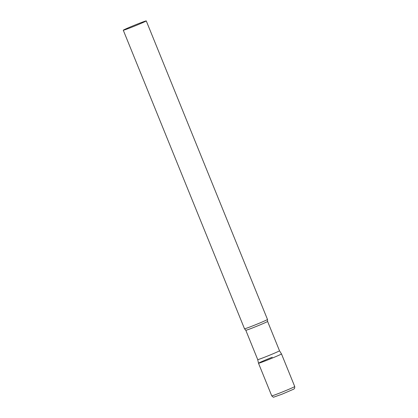 <?xml version="1.0" encoding="UTF-8"?>
<svg xmlns="http://www.w3.org/2000/svg" width="418" height="418" viewBox="0 0 418 418"><rect width="100%" height="100%" fill="white"/><g stroke="black" fill="none" stroke-linecap="round" stroke-linejoin="round"><path stroke-width="0.63" d="M258.502 363.242L271.742 395.856A12.399 0.413 157.9 0 0 280.964 392.549A12.399 0.413 157.9 0 0 294.721 386.525L281.481 353.915L279.506 350.77A11.756 0.392 -22.1 0 1 279.292 350.948A11.756 0.392 -22.1 0 1 267.609 356.021A11.756 0.392 -22.1 0 1 257.723 359.616A11.756 0.392 -22.1 0 0 257.723 359.616L258.502 363.242A12.399 0.413 -22.1 0 0 268.894 359.47A12.399 0.413 -22.1 0 0 281.257 354.098A12.399 0.413 -22.1 0 0 281.481 353.91A12.399 0.413 157.9 0 1 267.724 359.935A12.399 0.413 157.9 0 1 258.502 363.242A12.399 0.413 157.9 0 1 272.259 357.223M123.279 30.232L244.514 328.794A12.399 0.413 -22.1 0 0 244.52 328.804A12.399 0.413 -22.1 0 0 255.09 324.943A12.399 0.413 -22.1 0 0 267.264 319.65A12.399 0.413 -22.1 0 0 267.494 319.477A12.399 0.413 -22.1 0 0 267.489 319.462L146.258 20.9A12.399 0.413 -22.1 0 0 135.829 24.693A12.399 0.413 -22.1 0 0 123.503 30.044A12.399 0.413 -22.1 0 0 123.279 30.232A12.399 0.413 -22.1 0 0 133.708 26.438A12.399 0.413 -22.1 0 0 146.034 21.083A12.399 0.413 -22.1 0 0 146.258 20.9M257.723 359.616L245.805 330.267A11.756 0.392 -22.1 0 0 255.691 326.672A11.756 0.392 -22.1 0 0 267.374 321.594A11.756 0.392 -22.1 0 0 267.588 321.421L267.494 319.477M271.742 395.856C273.027 397.069 273.722 397.481 273.827 397.1L282.061 394.174L293.457 389.273C293.969 388.641 294.763 389.492 294.721 386.525M279.506 350.77L267.588 321.421M245.805 330.267L244.52 328.804"/></g></svg>
